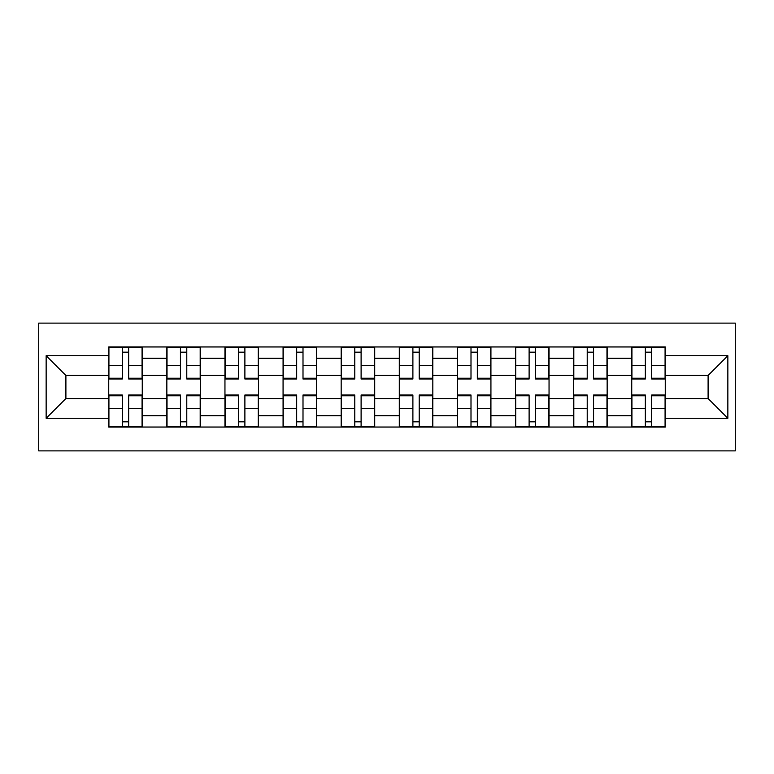 <?xml version="1.0" encoding="UTF-8"?>
<svg xmlns="http://www.w3.org/2000/svg" width="774" height="774" viewBox="0 0 774 774"><rect width="100%" height="100%" fill="white"/><g stroke="black" fill="none" stroke-linecap="round" stroke-linejoin="round"><path stroke-width="1.16" d="M38.7 450.884L735.3 450.884L735.3 323.116L38.7 323.116L38.7 450.884M166.845 427.045L166.845 358.314L142.261 358.314L142.261 427.045M142.261 358.314L142.261 346.955M166.845 358.314L166.845 346.955M200.369 346.955L200.369 427.045M224.953 427.045L224.953 346.955M258.487 346.955L258.487 427.045M283.071 427.045L283.071 346.955M316.595 346.955L316.595 427.045M341.179 427.045L341.179 346.955M374.703 346.955L374.703 427.045M399.297 427.045L399.297 346.955M432.821 346.955L432.821 427.045M457.405 427.045L457.405 346.955M490.929 346.955L490.929 427.045M515.513 427.045L515.513 346.955M549.047 346.955L549.047 427.045M573.631 427.045L573.631 346.955M607.155 346.955L607.155 427.045M631.739 427.045L631.739 346.955M631.739 398.552L607.155 398.552M573.631 398.552L549.047 398.552M515.513 398.552L490.929 398.552M457.405 398.552L432.821 398.552M399.297 398.552L374.703 398.552M341.179 398.552L316.595 398.552M283.071 398.552L258.487 398.552M224.953 398.552L200.369 398.552M166.845 398.552L142.261 398.552M631.739 375.448L607.155 375.448M573.631 375.448L549.047 375.448M515.513 375.448L490.929 375.448M457.405 375.448L432.821 375.448M399.297 375.448L374.703 375.448M341.179 375.448L316.595 375.448M283.071 375.448L258.487 375.448M224.953 375.448L200.369 375.448M166.845 375.448L142.261 375.448M65.896 398.552L108.737 398.552L108.737 375.448L65.896 375.448L65.896 398.552L46.15 418.289L46.15 355.711L108.737 355.711L108.737 375.448M665.263 375.448L665.263 398.552L708.104 398.552L708.104 375.448L665.263 375.448L665.263 346.955L108.737 346.955L108.737 355.711M665.263 355.711L727.85 355.711L727.85 418.289L665.263 418.289L665.263 398.552M108.737 398.552L108.737 427.045L665.263 427.045L665.263 418.289M108.737 418.289L46.15 418.289M128.658 421.453L122.331 421.453M122.331 352.547L128.658 352.547M186.776 421.453L180.439 421.453M180.439 352.547L186.776 352.547M244.884 421.453L238.556 421.453M238.556 352.547L244.884 352.547M303.002 421.453L296.665 421.453M296.665 352.547L303.002 352.547M361.11 421.453L354.782 421.453M354.782 352.547L361.11 352.547M419.218 421.453L412.89 421.453M412.89 352.547L419.218 352.547M477.335 421.453L470.998 421.453M470.998 352.547L477.335 352.547M535.444 421.453L529.116 421.453M529.116 352.547L535.444 352.547M593.561 421.453L587.224 421.453M587.224 352.547L593.561 352.547M651.669 421.453L645.342 421.453M645.342 352.547L651.669 352.547M46.15 355.711L65.896 375.448M708.104 398.552L727.85 418.289M708.104 375.448L727.85 355.711M128.658 378.989L128.658 347.323L142.068 347.323L142.068 378.989L128.658 378.989M122.331 352.17L128.658 352.17M122.331 347.323L108.921 347.323L108.921 378.989L122.331 378.989L122.331 347.323L128.658 347.323M122.331 395.011L122.331 426.677L108.921 426.677L108.921 395.011L122.331 395.011M128.658 421.83L122.331 421.83M128.658 426.677L142.068 426.677L142.068 395.011L128.658 395.011L128.658 426.677L122.331 426.677M186.776 378.989L186.776 347.323L200.185 347.323L200.185 378.989L186.776 378.989M180.439 352.17L186.776 352.17M180.439 347.323L167.029 347.323L167.029 378.989L180.439 378.989L180.439 347.323L186.776 347.323M244.884 378.989L244.884 347.323L258.293 347.323L258.293 378.989L244.884 378.989M238.556 352.17L244.884 352.17M238.556 347.323L225.147 347.323L225.147 378.989L238.556 378.989L238.556 347.323L244.884 347.323M180.439 395.011L180.439 426.677L167.029 426.677L167.029 395.011L180.439 395.011M186.776 421.83L180.439 421.83M186.776 426.677L200.185 426.677L200.185 395.011L186.776 395.011L186.776 426.677L180.439 426.677M238.556 395.011L238.556 426.677L225.147 426.677L225.147 395.011L238.556 395.011M244.884 421.83L238.556 421.83M244.884 426.677L258.293 426.677L258.293 395.011L244.884 395.011L244.884 426.677L238.556 426.677M303.002 378.989L303.002 347.323L316.411 347.323L316.411 378.989L303.002 378.989M296.665 352.17L303.002 352.17M296.665 347.323L283.255 347.323L283.255 378.989L296.665 378.989L296.665 347.323L303.002 347.323M361.11 378.989L361.11 347.323L374.519 347.323L374.519 378.989L361.11 378.989M354.782 352.17L361.11 352.17M354.782 347.323L341.363 347.323L341.363 378.989L354.782 378.989L354.782 347.323L361.11 347.323M419.218 378.989L419.218 347.323L432.637 347.323L432.637 378.989L419.218 378.989M412.89 352.17L419.218 352.17M412.89 347.323L399.481 347.323L399.481 378.989L412.89 378.989L412.89 347.323L419.218 347.323M296.665 395.011L296.665 426.677L283.255 426.677L283.255 395.011L296.665 395.011M303.002 421.83L296.665 421.83M303.002 426.677L316.411 426.677L316.411 395.011L303.002 395.011L303.002 426.677L296.665 426.677M354.782 395.011L354.782 426.677L341.363 426.677L341.363 395.011L354.782 395.011M361.11 421.83L354.782 421.83M361.11 426.677L374.519 426.677L374.519 395.011L361.11 395.011L361.11 426.677L354.782 426.677M412.89 395.011L412.89 426.677L399.481 426.677L399.481 395.011L412.89 395.011M419.218 421.83L412.89 421.83M419.218 426.677L432.637 426.677L432.637 395.011L419.218 395.011L419.218 426.677L412.89 426.677M477.335 378.989L477.335 347.323L490.745 347.323L490.745 378.989L477.335 378.989M470.998 352.17L477.335 352.17M470.998 347.323L457.589 347.323L457.589 378.989L470.998 378.989L470.998 347.323L477.335 347.323M470.998 395.011L470.998 426.677L457.589 426.677L457.589 395.011L470.998 395.011M477.335 421.83L470.998 421.83M477.335 426.677L490.745 426.677L490.745 395.011L477.335 395.011L477.335 426.677L470.998 426.677M535.444 378.989L535.444 347.323L548.853 347.323L548.853 378.989L535.444 378.989M529.116 352.17L535.444 352.17M529.116 347.323L515.707 347.323L515.707 378.989L529.116 378.989L529.116 347.323L535.444 347.323M529.116 395.011L529.116 426.677L515.707 426.677L515.707 395.011L529.116 395.011M535.444 421.83L529.116 421.83M535.444 426.677L548.853 426.677L548.853 395.011L535.444 395.011L535.444 426.677L529.116 426.677M593.561 378.989L593.561 347.323L606.971 347.323L606.971 378.989L593.561 378.989M587.224 352.17L593.561 352.17M587.224 347.323L573.815 347.323L573.815 378.989L587.224 378.989L587.224 347.323L593.561 347.323M587.224 395.011L587.224 426.677L573.815 426.677L573.815 395.011L587.224 395.011M593.561 421.83L587.224 421.83M593.561 426.677L606.971 426.677L606.971 395.011L593.561 395.011L593.561 426.677L587.224 426.677M651.669 378.989L651.669 347.323L665.079 347.323L665.079 378.989L651.669 378.989M645.342 352.17L651.669 352.17M645.342 347.323L631.932 347.323L631.932 378.989L645.342 378.989L645.342 347.323L651.669 347.323M645.342 395.011L645.342 426.677L631.932 426.677L631.932 395.011L645.342 395.011M651.669 421.83L645.342 421.83M651.669 426.677L665.079 426.677L665.079 395.011L651.669 395.011L651.669 426.677L645.342 426.677M573.631 358.314L549.047 358.314M515.513 358.314L490.929 358.314M457.405 358.314L432.821 358.314M399.297 358.314L374.703 358.314M341.179 358.314L316.595 358.314M283.071 358.314L258.487 358.314M224.953 358.314L200.369 358.314M631.739 358.314L607.155 358.314M573.631 415.686L549.047 415.686M515.513 415.686L490.929 415.686M457.405 415.686L432.821 415.686M399.297 415.686L374.703 415.686M341.179 415.686L316.595 415.686M283.071 415.686L258.487 415.686M224.953 415.686L200.369 415.686M166.845 415.686L142.261 415.686M631.739 415.686L607.155 415.686M128.658 378.205L142.068 378.205M128.658 365.628L142.068 365.628M108.921 378.205L122.331 378.205M108.921 365.628L122.331 365.628M122.331 395.795L108.921 395.795M122.331 408.372L108.921 408.372M142.068 395.795L128.658 395.795M142.068 408.372L128.658 408.372M186.776 378.205L200.185 378.205M186.776 365.628L200.185 365.628M167.029 378.205L180.439 378.205M167.029 365.628L180.439 365.628M244.884 378.205L258.293 378.205M244.884 365.628L258.293 365.628M225.147 378.205L238.556 378.205M225.147 365.628L238.556 365.628M180.439 395.795L167.029 395.795M180.439 408.372L167.029 408.372M200.185 395.795L186.776 395.795M200.185 408.372L186.776 408.372M238.556 395.795L225.147 395.795M238.556 408.372L225.147 408.372M258.293 395.795L244.884 395.795M258.293 408.372L244.884 408.372M303.002 378.205L316.411 378.205M303.002 365.628L316.411 365.628M283.255 378.205L296.665 378.205M283.255 365.628L296.665 365.628M361.11 378.205L374.519 378.205M361.11 365.628L374.519 365.628M341.363 378.205L354.782 378.205M341.363 365.628L354.782 365.628M419.218 378.205L432.637 378.205M419.218 365.628L432.637 365.628M399.481 378.205L412.89 378.205M399.481 365.628L412.89 365.628M296.665 395.795L283.255 395.795M296.665 408.372L283.255 408.372M316.411 395.795L303.002 395.795M316.411 408.372L303.002 408.372M354.782 395.795L341.363 395.795M354.782 408.372L341.363 408.372M374.519 395.795L361.11 395.795M374.519 408.372L361.11 408.372M412.89 395.795L399.481 395.795M412.89 408.372L399.481 408.372M432.637 395.795L419.218 395.795M432.637 408.372L419.218 408.372M477.335 378.205L490.745 378.205M477.335 365.628L490.745 365.628M457.589 378.205L470.998 378.205M457.589 365.628L470.998 365.628M470.998 395.795L457.589 395.795M470.998 408.372L457.589 408.372M490.745 395.795L477.335 395.795M490.745 408.372L477.335 408.372M535.444 378.205L548.853 378.205M535.444 365.628L548.853 365.628M515.707 378.205L529.116 378.205M515.707 365.628L529.116 365.628M529.116 395.795L515.707 395.795M529.116 408.372L515.707 408.372M548.853 395.795L535.444 395.795M548.853 408.372L535.444 408.372M593.561 378.205L606.971 378.205M593.561 365.628L606.971 365.628M573.815 378.205L587.224 378.205M573.815 365.628L587.224 365.628M587.224 395.795L573.815 395.795M587.224 408.372L573.815 408.372M606.971 395.795L593.561 395.795M606.971 408.372L593.561 408.372M651.669 378.205L665.079 378.205M651.669 365.628L665.079 365.628M631.932 378.205L645.342 378.205M631.932 365.628L645.342 365.628M645.342 395.795L631.932 395.795M645.342 408.372L631.932 408.372M665.079 395.795L651.669 395.795M665.079 408.372L651.669 408.372"/></g></svg>

